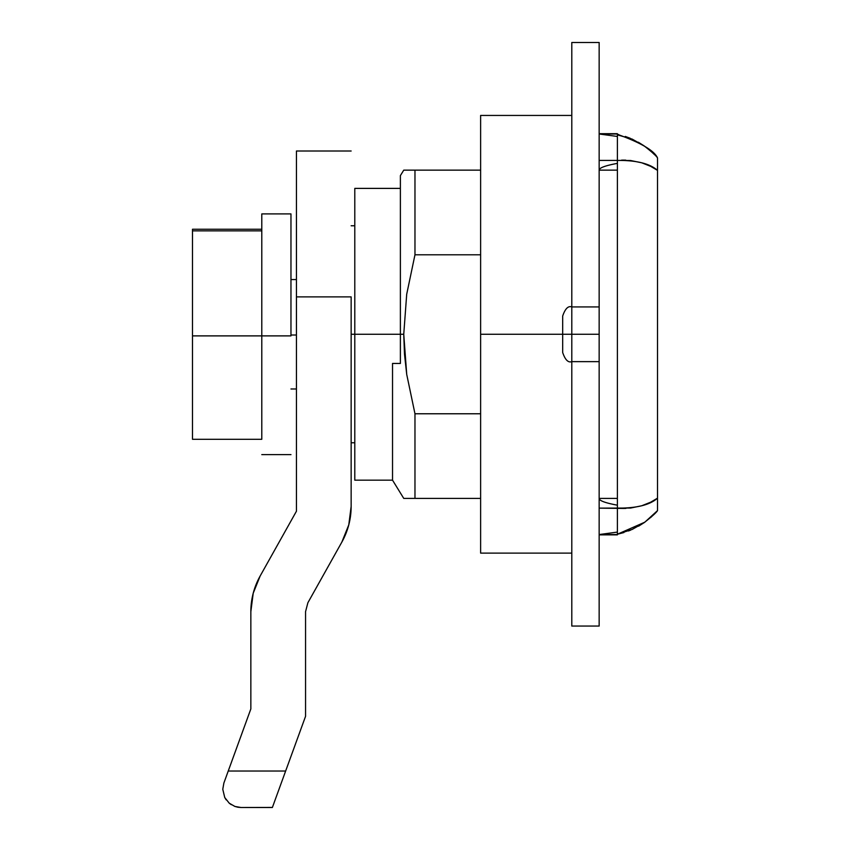<?xml version="1.0" encoding="UTF-8"?>
<svg xmlns="http://www.w3.org/2000/svg" width="850" height="850" viewBox="0 0 850 850"><rect width="100%" height="100%" fill="white"/><g stroke="black" fill="none" stroke-linecap="round" stroke-linejoin="round"><path stroke-width="1.27" d="M599.154 306.924L571.795 306.924L571.795 42.5L571.795 361.632C568.214 362.908 565.176 359.869 562.679 352.516L562.679 316.041L562.679 334.273L571.795 334.273L571.795 306.978M571.795 361.569L571.795 334.273L599.154 334.273L562.679 334.273L562.679 316.041C565.176 308.688 568.214 305.649 571.795 306.924M392.53 363.449L392.53 480.165L392.53 363.449L400.382 363.449L392.53 363.449M400.382 188.392L354.79 188.392L354.79 334.273L400.382 334.273L400.382 363.449L400.382 334.273L354.79 334.273L354.79 480.165L354.79 334.273L354.79 480.165L392.53 480.165L403.75 498.397L414.97 498.397L414.97 413.769L406.714 374.382L404.494 354.184L403.75 334.273L400.382 334.273L400.382 175.621L403.75 170.149L406.736 170.149L403.75 170.149M400.382 334.273L400.382 175.621L400.382 334.273L403.75 334.273L406.714 374.382L414.97 413.769L480.622 413.769L414.97 413.769L414.97 498.397L480.622 498.397L403.75 498.397M414.917 170.149L480.622 170.149L414.97 170.149L414.97 254.788L480.622 254.788L414.97 254.788L414.97 170.149L405.184 170.159M617.504 134.343L617.387 136.468L617.387 133.684L599.154 133.684L599.154 534.554L617.387 534.554L617.387 532.089L599.154 534.554L599.154 508.13L630.604 508.045L641.761 505.75L650.718 502.18L657.507 498.174L657.507 170.383L650.718 166.366L641.729 162.796L630.551 160.501L617.387 160.416L617.387 163.37C605.274 165.601 599.186 167.864 599.154 170.149L617.387 170.149L617.387 142.736M617.387 134.852L632.198 139.124L644.024 145.807C651.833 151.895 656.327 155.933 657.507 157.919L657.507 160.926M630.254 138.284L625.281 136.446M644.332 146.019L638.339 142.226M654.457 154.604L650.548 150.917M623.815 508.438L599.154 508.13L599.154 498.397C599.186 500.692 605.274 502.945 617.387 505.187L617.387 532.089L599.154 534.554L617.387 534.873L617.387 163.37C605.274 165.601 599.186 167.864 599.154 170.149L599.154 498.397C599.186 500.692 605.274 502.945 617.387 505.187L617.387 498.397L599.154 498.397L617.387 498.397L617.387 170.149L599.154 170.149L599.154 160.416L617.387 160.416C636.512 160.278 649.889 163.593 657.507 170.383L657.507 159.014M657.507 506.483L657.507 510.627C656.327 512.624 651.822 516.662 643.992 522.771L632.177 529.433L617.387 534.236L644.821 522.187L657.507 510.627L657.507 157.919C654.277 150.62 640.9 142.758 617.387 134.321L618.768 134.619L617.387 134.321M638.605 526.171L644.396 522.484M650.728 517.48L654.5 513.899M628.437 530.984L630.519 530.156M621.552 160.151L623.486 160.119M354.79 334.273L354.79 188.392L354.79 334.273L351.146 334.273L354.79 334.273M657.507 163.253L657.507 165.282M657.507 165.367L657.507 170.393M625.802 160.151L623.518 160.108M617.387 139.804L617.387 160.416L617.387 136.468L617.387 160.416L599.154 160.416L599.154 133.992L617.387 136.457L617.387 133.992L599.154 133.992L617.387 133.684L599.154 133.684L617.387 133.684M657.507 510.489L657.507 498.174C649.931 504.942 636.565 508.268 617.387 508.13L617.398 518.489M623.666 508.438L625.951 508.396M657.507 498.153L657.507 500.799M630.668 530.092L629.542 530.559M623.911 532.546L617.387 534.236M406.704 294.249L414.97 254.788L406.704 294.249L403.75 334.273L406.704 294.249M562.679 334.273L562.679 352.516L562.679 334.273L480.622 334.273L480.622 553.106L571.795 553.106L480.622 553.106L480.622 334.273L562.679 334.273M599.154 133.684L599.154 42.5L599.154 133.992L617.387 136.457M617.387 534.873L599.154 534.873L599.154 626.057L599.154 534.873L617.387 534.873L599.154 534.554M617.398 518.659L617.387 508.789M414.97 170.149L406.736 170.149M480.622 115.441L480.622 334.273L480.622 115.441L571.795 115.441L480.622 115.441M571.795 361.632L571.795 626.057L571.795 361.632L599.154 361.632M296.438 335.006L290.966 335.006L296.438 335.006M261.789 439.301L261.789 335.888L261.789 439.301L192.493 439.301L261.789 439.301M290.966 335.888L261.789 335.888L290.966 335.888L290.966 213.934L290.966 335.888M222.774 789.268L223.879 783.031L222.774 789.268L224.751 797.523L229.256 803.207L234.908 806.448L241.007 807.5L234.844 806.427L229.213 803.165L224.729 797.491L222.774 789.268L223.879 783.031L222.774 789.268L224.729 797.491L229.213 803.165L234.844 806.427L237.851 807.224M307.881 602.756L305.554 611.66L307.881 602.756L305.554 611.66L305.554 716.316L305.554 611.66L307.881 602.756L341.849 542.098L307.881 602.756M272.393 807.436L241.007 807.5L272.372 807.5L276.239 796.854M237.883 807.224L240.964 807.5M229.256 803.207L231.306 804.695M226.174 799.861L224.751 797.523M237.936 807.234L234.908 806.448M274.082 802.793L280.521 785.102M277.408 793.645L282.976 778.356M281.244 783.116L305.554 716.316L285.642 771.024L228.246 771.024L223.879 783.031L250.846 708.921L250.846 611.66L250.846 708.921L227.333 773.511M283.688 776.411L285.642 771.024L228.246 771.024M224.729 780.683L226.026 777.112M351.146 296.894L351.146 506.462L351.146 296.894L296.438 296.894L351.146 296.894M351.146 506.462A72.941 72.941 0 0 1 341.849 542.098L348.776 524.875L351.146 506.462M272.372 807.5L273.381 804.727M250.846 611.66A72.941 72.941 0 0 1 260.142 576.024L296.438 511.222L260.142 576.024L253.204 593.247L250.846 611.66L253.204 593.247M296.438 151.002L296.438 511.222L296.438 151.002L351.146 151.002M261.789 230.86L261.789 335.888L261.789 213.934L261.789 230.86L192.493 230.86L192.493 439.301L192.493 335.888L261.789 335.888L192.493 335.888L192.493 230.86L261.789 230.86M261.789 229.245L192.493 229.245L192.493 230.86L192.493 229.245L261.789 229.245M599.154 626.057L571.795 626.057M599.154 42.5L571.795 42.5M290.966 388.981L296.438 388.981M261.789 454.633L290.966 454.633M354.79 442.776L351.146 442.776M354.79 225.771L351.146 225.771M261.789 213.913L290.966 213.913M290.966 279.565L296.438 279.565"/></g></svg>
